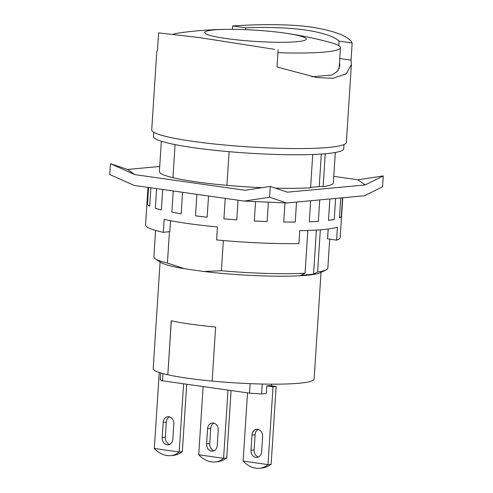 <?xml version="1.0" encoding="UTF-8"?>
<svg xmlns="http://www.w3.org/2000/svg" width="493" height="493" viewBox="0 0 493 493"><rect width="100%" height="100%" fill="white"/><g stroke="black" fill="none" stroke-linecap="round" stroke-linejoin="round"><path stroke-width="0.74" d="M284.825 33.086A50.884 5.614 -176.3 0 1 285.12 33.13A50.884 5.614 -176.3 0 1 303.491 40.716A50.884 5.614 -176.3 0 1 296.983 41.702A50.884 5.614 -176.3 0 1 226.207 38.522A50.884 5.614 -176.3 0 1 207.313 34.492A50.884 5.614 -176.3 0 1 226.503 29.334A50.884 5.614 -176.3 0 1 284.825 33.086M285.12 33.13A377.909 377.909 0 0 1 330.39 42.472A85.529 9.435 -176.3 0 1 340.46 47.636A85.529 9.435 -176.3 0 1 277.929 52.683M173.012 34.288A85.529 9.435 -176.3 0 1 180.407 32.772A377.909 377.909 0 0 1 226.503 29.334M245.643 29.66L245.76 27.848C267.6 26.936 287.407 27.639 305.173 29.956C322.619 32.643 333.915 36.365 339.055 41.11L338.765 45.584M339.517 62.241L339.819 65.661L337.687 71.134L332.005 75.047L311.872 76.772M274.607 49.349L199.573 37.604L158.598 32.858L157.489 50.027L156.768 51.827L151.715 129.844A97.515 10.754 -176.3 0 0 192.862 141.349A97.515 10.754 -176.3 0 0 293.464 148.559A97.515 10.754 -176.3 0 0 346.339 142.428L351.386 64.41L346.271 73.802L332.972 78.27L316.863 77.586L276.998 67.017L278.114 49.848M339.757 58.538L351.053 60.14L351.38 64.41M245.76 27.848L232.647 25.981C258.338 24.188 290.198 23.892 311.903 27.177C335.431 31.059 348.853 36.322 352.162 42.971L351.053 60.14M352.162 42.971L339.055 41.11M232.431 29.321L232.647 25.981M244.245 201.076L269.585 197.243L286.679 202.974L244.245 201.076L134.139 185.423L109.754 174.522L110.457 163.713L127.551 169.45L159.72 166.468M286.679 202.974L364.5 195.752L382.543 186.755L383.246 175.952L365.196 184.949L287.376 192.171L270.281 186.434L269.585 197.243M227.994 390.099L223.588 458.299C221.147 460.431 218.331 461.658 215.133 461.978C209.205 462.36 203.732 459.957 198.722 454.762L223.588 458.299L226.725 458.003L231.088 390.536M215.133 461.978L217.154 461.787C220.525 461.454 223.717 460.197 226.725 458.003M213.894 423.148A6.538 5.331 -95.3 0 0 210.714 428.466L209.735 443.595A6.538 5.331 -95.3 0 0 214.073 450.713M207.571 428.756A6.538 5.331 84.7 0 1 212.298 423.006A6.538 5.331 84.7 0 1 218.233 430.272L217.253 445.401A6.538 5.331 84.7 0 1 212.526 451.15A6.538 5.331 84.7 0 1 206.598 443.885L207.571 428.756L210.714 428.466M259.534 468.288L261.549 468.097C264.92 467.765 268.112 466.507 271.119 464.32L267.982 464.609C265.542 466.742 262.726 467.968 259.534 468.288C253.599 468.67 248.127 466.267 243.123 461.072L267.982 464.609L273.017 386.802L276.154 386.512L269.936 385.625L266.799 385.914L273.017 386.802M170.738 455.661L172.753 455.477C176.13 455.144 179.316 453.887 182.33 451.693L179.187 451.989C176.753 454.121 173.937 455.347 170.738 455.661C164.804 456.05 159.338 453.646 154.327 448.451L179.187 451.989L183.599 383.788M333.773 176.352L357.906 179.785L383.246 175.952M357.906 179.785L365.196 184.949M270.281 186.434L244.941 190.267L134.842 174.614L110.457 163.713M134.842 174.614L127.551 169.45M149.681 206.105A97.515 10.754 -176.3 0 1 147.481 204.546L149.681 206.105L150.864 187.802M147.481 204.546L148.584 187.476M161.371 209.969A97.515 10.754 -176.3 0 1 155.32 208.305L161.371 209.969L162.696 189.485M155.32 208.305L156.589 188.616M181.177 213.796A97.515 10.754 -176.3 0 1 171.866 212.193L181.177 213.796L182.57 192.307M171.866 212.193L173.234 190.982M207.159 217.21A97.515 10.754 -176.3 0 1 195.499 215.829L207.159 217.21L208.533 195.998M195.499 215.829L196.886 194.341M236.776 219.884A97.515 10.754 -176.3 0 1 223.908 218.855L236.776 219.884L238.051 200.195M223.908 218.855L225.233 198.371M267.126 221.554A97.515 10.754 -176.3 0 1 254.308 220.981L267.126 221.554L268.377 202.155M254.308 220.981L255.565 201.582M295.239 222.053A97.515 10.754 -176.3 0 1 283.728 221.992L295.239 222.053L296.533 202.062M283.728 221.992L284.966 202.9M318.361 221.339A97.515 10.754 -176.3 0 1 309.29 221.788L318.361 221.339L319.747 199.905M309.29 221.788L310.652 200.75M334.236 219.477A97.515 10.754 -176.3 0 1 328.486 220.402L334.236 219.477L335.597 198.439M328.486 220.402L329.866 198.969M341.304 216.649A97.515 10.754 -176.3 0 1 339.437 217.955L341.304 216.649L342.524 197.792M339.437 217.955L340.731 197.958M258.289 429.458A6.538 5.331 -95.3 0 0 255.109 434.777L254.129 449.906A6.538 5.331 -95.3 0 0 258.468 457.029M261.647 451.711A6.538 5.331 84.7 0 1 256.927 457.461A6.538 5.331 84.7 0 1 250.992 450.195L251.972 435.066A6.538 5.331 84.7 0 1 256.693 429.317A6.538 5.331 84.7 0 1 262.627 436.582L261.647 451.711M271.119 464.32L276.154 386.512M154.327 448.451L159.239 372.517M169.5 416.838A6.538 5.331 -95.3 0 0 166.314 422.156L165.34 437.285A6.538 5.331 -95.3 0 0 169.672 444.403M172.852 439.09A6.538 5.331 84.7 0 1 168.131 444.84A6.538 5.331 84.7 0 1 162.197 437.574L163.177 422.446A6.538 5.331 84.7 0 1 167.903 416.696A6.538 5.331 84.7 0 1 173.832 423.962L172.852 439.09M198.722 454.762L203.134 386.567M243.123 461.072L247.529 392.878M182.33 451.693L186.693 384.226M335.32 152.491L333.354 182.823A87.162 9.613 -176.3 0 1 323.125 186.637L321.461 186.397L310.602 187.408M328.19 229.011L327.555 238.846L336.577 240.128L337.415 227.162A97.515 10.754 3.7 0 1 299.762 230.656L298.924 243.622A97.515 10.754 -176.3 0 1 216.6 239.931L217.438 226.965A97.515 10.754 3.7 0 1 187.55 223.477A97.515 10.754 3.7 0 1 164.163 219.391L163.325 232.357A97.515 10.754 -176.3 0 1 145.564 224.937L147.992 187.389M342.764 197.773L340.188 237.527A97.515 10.754 -176.3 0 1 336.577 240.128M170.516 220.691L169.814 231.593L163.325 232.357M344.022 144.541L343.744 148.769A95.334 10.513 -176.3 0 1 292.053 154.765A95.334 10.513 -176.3 0 1 193.7 147.715A95.334 10.513 -176.3 0 1 153.471 136.469L153.742 132.241M312.728 154.5L310.578 187.802A87.162 9.613 -176.3 0 1 275.347 188.135M262.066 187.679A87.162 9.613 -176.3 0 1 226.922 185.343A87.162 9.613 -176.3 0 1 196.171 181.862A87.162 9.613 -176.3 0 1 172.944 177.671A87.162 9.613 -176.3 0 1 159.387 171.576L161.353 141.244M160.724 372.985L160.274 379.955L162.517 380.793L249.532 393.161L261.604 393.919L266.312 393.482L266.799 385.914M320.333 229.806L317.603 272.007L313.548 274.163L300.995 275.328L305.056 273.171L307.817 230.465M313.548 274.163L316.401 230.071M319.211 186.607L321.313 154.056M325.251 153.754L323.125 186.637M317.603 272.007A87.162 9.613 3.7 0 0 326.095 269.936A87.162 9.613 3.7 0 0 327.833 268.198L329.712 239.154M223.354 240.541L221.406 270.719A87.162 9.613 3.7 0 0 305.056 273.171M155.585 230.422L153.871 256.945A87.162 9.613 3.7 0 0 155.369 258.893A87.162 9.613 3.7 0 0 167.423 263.046L169.444 231.79M172.944 177.671L175.083 144.609M229.103 151.684L226.922 185.343M167.83 374.772L171.244 320.746A80.63 8.892 3.7 0 0 215.638 327.056L212.144 381.089A80.488 8.874 -176.3 0 1 167.83 374.772L171.324 320.764M271.594 384.158L271.483 385.846M262.239 384.035L261.604 393.919M250.148 383.653L249.532 393.161M162.98 373.626L162.517 380.793M221.406 270.719L203.911 271.501A81.505 8.991 3.7 0 0 320.345 272.697L326.095 269.936M155.369 258.893L160.712 262.375A81.505 8.991 3.7 0 0 184.493 268.74L167.423 263.046M203.911 271.501L184.493 268.74M167.749 374.779A80.63 8.892 -176.3 0 1 153.194 368.678L160.096 261.974M321.017 272.376L314.115 379.08A80.63 8.892 -176.3 0 1 299.362 383.221A80.63 8.892 -176.3 0 1 212.144 381.089M209.735 443.595L206.598 443.885M254.129 449.906L250.992 450.195M255.109 434.777L251.972 435.066M165.34 437.285L162.197 437.574M166.314 422.156L163.177 422.446M340.46 47.636L339.092 68.798"/></g></svg>
